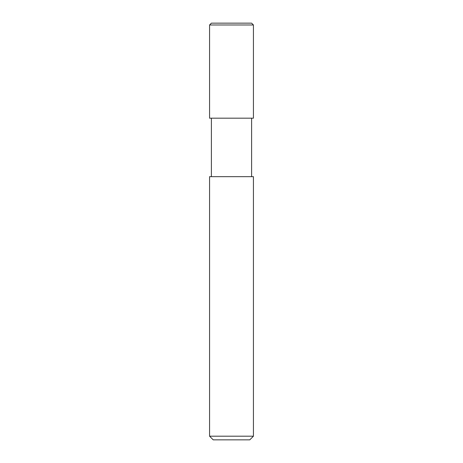 <?xml version="1.0" encoding="UTF-8"?>
<svg xmlns="http://www.w3.org/2000/svg" width="463" height="463" viewBox="0 0 463 463"><rect width="100%" height="100%" fill="white"/><g stroke="black" fill="none" stroke-linecap="round" stroke-linejoin="round"><path stroke-width="0.69" d="M209.571 118.187L253.429 118.187L253.429 24.979L251.606 23.15L211.394 23.15L209.571 24.979L209.571 118.187L209.571 24.979L211.394 23.15L251.606 23.15L253.429 24.979L209.571 24.979L253.429 24.979L253.429 118.187L209.571 118.187M213.223 439.85L249.777 439.85L253.429 436.192L253.429 176.669L209.571 176.669L209.571 436.192L213.223 439.85L209.571 436.192L209.571 176.669L253.429 176.669L253.429 436.192L209.571 436.192L253.429 436.192L249.777 439.85L213.223 439.85M211.394 118.187L211.394 176.669L211.394 118.187M251.606 176.669L251.606 118.187L251.606 176.669"/></g></svg>
